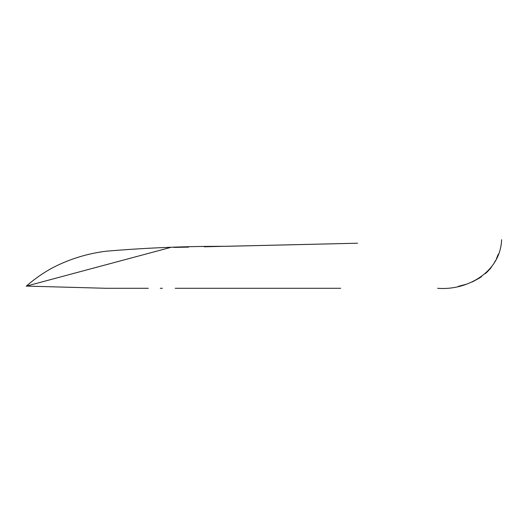 <?xml version="1.0" encoding="UTF-8"?>
<svg xmlns="http://www.w3.org/2000/svg" width="528" height="528" viewBox="0 0 528 528"><rect width="100%" height="100%" fill="white"/><g stroke="black" fill="none" stroke-linecap="round" stroke-linejoin="round"><path stroke-width="0.79" d="M175.237 288.288L269.247 288.288M350.691 243.382L323.809 244.028L350.691 243.382M204.197 246.794L353.186 243.322M173.917 247.408L188.615 247.117M266.64 288.288L221.014 288.288M106.075 288.288L148.348 288.288L106.075 288.288L26.4 286.097C24.671 287.734 36.102 276.632 52.602 267.788C69.175 259.175 86.942 253.658 105.91 251.229C145.741 247.843 185.691 246.206 225.76 246.319L357.548 243.217M437.639 288.288C467.26 290.743 500.438 272.072 501.6 239.712M170.458 247.474L26.4 286.097M340.679 288.288L182.642 288.288M496.439 258.7L498.28 254.232M494.386 262.607L495.528 260.542M491.443 267.043C490.915 268.607 481.754 277.042 486.974 272.138L488.116 270.983M480.223 277.616L472.111 282.044L481.661 276.613M458.317 286.348L466.547 284.17L458.317 286.348M160.288 288.288L162.406 288.288"/></g></svg>
